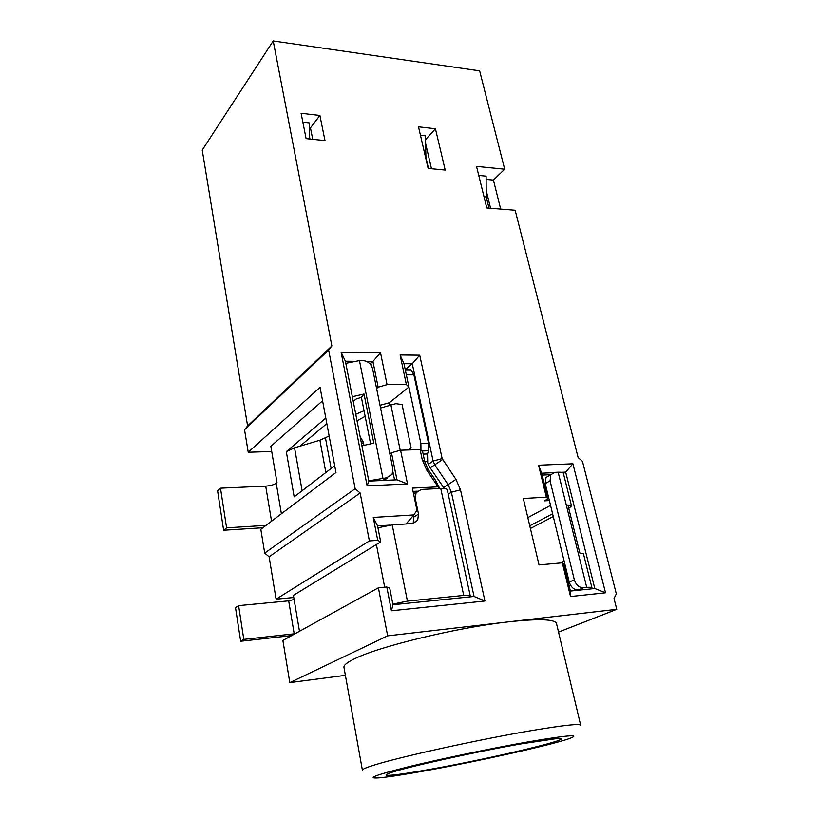 <?xml version="1.0" encoding="UTF-8"?>
<svg xmlns="http://www.w3.org/2000/svg" width="819" height="819" viewBox="0 0 819 819"><rect width="100%" height="100%" fill="white"/><g stroke="black" fill="none" stroke-linecap="round" stroke-linejoin="round"><path stroke-width="1.23" d="M291.697 635.585L240.663 641.257L243.806 639.393L295.075 633.722M299.488 631.295L294.103 599.477L288.677 600.849L238.605 605.64L235.514 607.667L240.663 641.257M294.103 599.477L293.417 595.393L380.692 541.881L377.733 540.335L369.389 540.939L360.165 492.997L269.123 556.807L264.711 553.101L260.821 529.32L335.974 472.491L320.065 387.315L248.229 452.231L244.543 429.74L247.604 425.941L202.232 150.102L273.218 40.95L479.637 70.843L504.678 169.205L476.525 166.4L486.773 207.965L515.141 210.258L578.101 457.493L582.463 461.353L616.328 593.847L614.015 598.515L616.768 609.326L558.527 632.104M369.389 540.939L276.095 599.18L293.775 597.501M345.393 675.337L289.813 682.626L282.883 640.448L378.409 587.796L386.814 587.008L389.752 588.226L392.966 604.729L474.037 596.457L451.382 492.239L460.483 489.823L484.94 601.003L391.441 610.79L392.966 604.729M469.604 596.908L470.27 596.007C470.014 595.239 467.823 595.055 463.718 595.433L407.432 601.126L392.844 604.094M377.938 527.784L392.229 524.887L412.397 523.556L417.68 520.26L412.909 523.505M406.029 523.976L413.892 514.916L373.269 517.434L377.579 525.931L380.692 541.881M248.229 452.231L271.724 451.504M276.095 599.18L269.123 556.807M302.856 122.174L309.224 122.881L309.541 138.995M301.116 113.288L319.901 115.448L324.989 140.602L306.091 138.626L301.116 113.288M309.316 127.744L310.462 127.877L319.901 115.448M309.5 136.701L309.961 139.035M310.462 127.877L312.735 139.322M247.604 425.941L331.879 345.925L328.644 350.03L355.149 488.697L360.165 492.997M331.879 345.925L273.218 40.95M289.813 682.626L387.653 635.861L616.768 609.326M387.653 635.861L378.409 587.796M386.814 587.008L391.441 610.79M413.892 514.916L416.953 510.217L412.377 488.114L438.032 486.844L426.699 470.034L422.205 459.531L420.106 449.58L400.573 450.204L407.514 483.916L367.127 485.851L341.124 352.262L380.507 352.723L387.07 384.623L406.367 384.572L400.112 354.975L419.717 355.18L442.147 458.589L455.958 479.371L460.483 489.823M373.269 517.434L377.733 540.335M572.901 463.779L538.574 465.212L546.355 497.174L523.3 498.495L539.025 564.915L562.315 562.817L570.515 596.539L605.517 592.792L572.901 463.779L565.683 472.113L561.302 472.307M428.132 168.417L418.499 126.812L435.421 128.757L445.198 170.065L428.132 168.417M355.149 488.697L264.711 553.101M244.543 429.74L328.644 350.03M262.919 527.743L223.638 530.241L217.588 490.755L220.495 488.185L265.704 486.117C270.362 485.759 273.863 484.797 276.218 483.23L277.006 482.586L270.843 446.324L322.584 400.798M302.129 490.724L294.553 447.798L286.312 451.648L325.808 418.079M334.705 465.714L294.175 496.836L286.312 451.648M370.546 443.55L361.394 397.338L356.132 399.007L353.255 401.423M326.842 423.607L299.989 446.171M407.514 483.916L396.969 479.821L368.816 481.111L345.403 361.22L352.559 361.281M366.554 361.384L372.921 361.435L370.915 363.186L369.277 363.175M341.124 352.262L345.403 361.22M380.507 352.723L372.921 361.435L378.153 387.192L376.597 388.472M367.127 485.851L368.816 481.111M396.969 479.821L391.462 452.712L400.573 450.204M394.563 479.934L392.946 471.959M391.462 452.712L389.854 453.88M384.275 480.405L387.684 477.672M345.813 363.329L359.459 360.575L363.124 360.606C367.987 361.148 371.15 363.912 372.635 368.908L392.854 468.693L392.147 474.355L386.619 477.805L368.765 480.825M371.457 365.847L370.915 363.186M361.394 397.338L364.046 394.021L373.812 443.14L361.926 445.843M364.046 394.021L352.334 396.713M380.006 405.282L389.26 402.753L408.937 387.07L406.367 384.572M355.763 414.26L364.046 410.728M387.07 384.623L378.153 387.192M389.721 404.985L389.26 402.753M400.112 354.975L403.982 363.697L420.905 443.57L420.946 450.276M409.776 449.907L411.056 447.604L402.068 404.535L395.823 403.644L380.559 408.026M408.497 449.948L411.056 447.604M294.553 447.798L319.912 440.212L329.156 435.984M357.033 420.771L365.161 416.339M360.125 436.588L363.431 442.229L363.902 445.137M363.728 443.775L361.251 442.373M420.106 449.58L422.624 451.668L424.723 461.568L422.205 459.531M408.507 369.83L411.015 369.84L413.892 374.846L428.552 443.345L428.409 450.757L427.549 453.961L427.723 462.858L429.658 467.065L444.307 488.513M419.717 355.18L412.264 363.749L403.982 363.697M442.147 458.589L433.108 461.046L412.264 363.749L405.221 369.553M428.173 464.373L433.108 461.046L434.735 464.813L442.567 459.551M455.958 479.371L448.106 484.633L434.735 464.813L430.231 467.823M443.642 487.469L448.106 484.633L451.382 492.239L448.239 494.185M484.94 601.003L474.037 596.457M399.283 604.084L461.077 597.778M413.656 494.277L421.345 489.445L440.745 488.462C444.778 488.298 446.969 488.779 447.307 489.905L470.27 596.007M413.728 515.1L413.257 522.962M413.052 491.39L417.25 491.175M416.277 492.362L413.493 493.499M417.68 520.26L418.509 514.127L415.305 498.628L416.072 492.7M377.579 525.931L389.629 525.133M438.032 486.844L439.281 487.571L437.653 488.615M426.699 470.034L427.968 469.144L435.442 480.231L439.281 487.571M427.968 469.144L424.723 461.568M430.067 769.338C394.871 775.695 375.604 777.518 391.953 772.297C408.886 766.584 477.764 751.392 522 743.744L554.913 738.851C586.302 735.943 493.437 758.189 430.067 769.338M423.955 771.037C474.682 761.987 547.133 746.007 567.874 739.107C582.626 733.988 569.932 734.817 529.791 741.584C493.837 747.849 442.004 758.609 408.927 766.666C375.409 775.03 365.438 778.767 379.023 777.866C388.083 777.067 403.061 774.784 423.955 771.037M580.681 725.296C580.067 723.494 564.127 725.184 532.872 730.384C481.459 738.973 400.911 756.643 374.703 764.926C366.472 767.464 362.367 769.195 362.387 770.106L343.949 667.301C343.693 665.089 347.461 662.131 355.251 658.445C379.996 646.201 457.862 627.426 508.445 621.867C539.23 618.55 555.262 619.154 556.521 623.668L580.661 725.194M486.107 179.392L493.407 180.078L500.675 209.091M493.407 180.078L504.678 169.205M486.179 190.448L490.591 208.272M478.757 175.45L486.087 176.146L486.23 196.959L488.994 208.149M420.454 135.278L425.43 135.831L425.952 158.661L426.975 163.401M425.511 139.68L435.421 128.757M484.009 196.765L486.23 196.959M425.931 157.504L428.47 168.448M425.604 143.458L431.48 168.734M553.265 516.533L530.395 528.49M552.6 513.789L529.76 525.808M564.127 561.076L559.93 563.032M542.147 475.092L549.457 474.754M538.574 465.212L541.687 473.208L553.337 472.676M563.4 473.402L565.683 472.113L594.809 588.523L570.393 591.072L570.515 596.539M568.765 508.425L571.519 505.968L567.895 504.934L579.852 553.06L583.456 553.808L591.953 587.837C591.748 587.243 590.008 587.11 586.732 587.428L583.486 587.766C579.105 587.673 576.054 585.022 574.334 579.811L550.061 480.845L550.829 474.692L554.954 472.348L558.138 472.205C561.373 472.092 563.124 472.491 563.4 473.413L571.519 505.968M605.517 592.792L594.809 588.523M541.687 473.208L547.942 498.863L546.355 497.174M547.942 498.863L544.307 500.849L549.365 500.552M527.825 517.608L550.552 505.405M565.171 565.386L564.158 565.479M562.315 562.817L563.82 564.107L570.393 591.072M590.837 588.943L591.953 587.837M574.334 579.811L569.246 582.063C570.945 587.254 573.976 589.885 578.347 589.967L583.312 589.721M569.246 582.063L545.229 483.579L546.017 477.446L550.102 475.112M220.495 488.185L226.607 527.846L223.638 530.241M226.607 527.846L266.042 525.378M238.605 605.64L243.806 639.393M376.402 544.512L384.684 587.213M407.432 601.126L392.229 524.887M281.398 513.759L276.218 483.23M382.872 477.968L359.459 360.575M386.619 477.805L382.79 480.466M400.225 450.307L390.847 404.729M331.132 468.448L325.481 437.991M319.912 440.212L325.849 472.502M427.549 453.961L423.136 454.105M424.703 461.466L427.405 461.363M421.795 450.972L428.409 450.757M428.552 443.345L420.905 443.57M406.347 374.836L413.892 374.846M414.639 499.058L415.305 498.628M418.509 514.127L414.097 516.861M440.745 488.462L463.718 595.433M558.138 472.205L586.732 587.428M578.347 589.967L583.486 587.766M545.229 483.579L550.061 480.845M265.704 486.117L271.56 521.201M288.677 600.849L294.205 633.834M405.282 369.809L411.015 369.84M546.017 477.446L550.829 474.692"/></g></svg>
